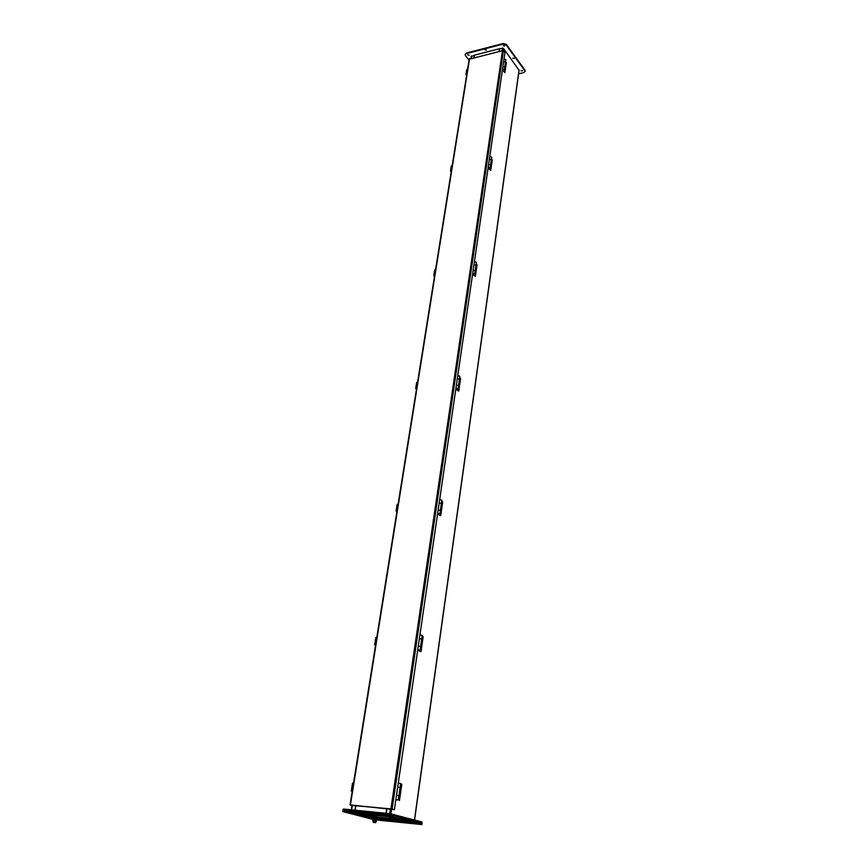 <?xml version="1.0" encoding="UTF-8"?>
<svg xmlns="http://www.w3.org/2000/svg" width="868" height="868" viewBox="0 0 868 868"><rect width="100%" height="100%" fill="white"/><g stroke="black" fill="none" stroke-linecap="round" stroke-linejoin="round"><path stroke-width="1.3" d="M352.224 791.29L351.269 791.052L352.864 783.12M352.234 791.247L351.703 791.128L352.245 791.171M352.256 791.117L351.605 791.052M353.536 783.077L352.896 783.012M373.49 820.401L375.92 820.77M375.692 820.629L373.772 820.358M376.517 821.312L372.806 820.401L376.137 821.334M373.175 820.889L373.424 822.224L374.379 822.115L374.553 820.889L376.148 821.182L372.752 820.748M375.497 822.376L376.148 821.182M375.801 822.604L375.877 821.985L373.012 821.974M374.379 822.115L375.475 822.517M375.421 822.658L373.522 822.235M374.933 822.614L374.075 822.484M375.66 822.593L373.403 822.354M486.406 50.127L484.995 49.91M504.634 46.004L503.201 45.787M518.608 73.834L523.849 72.565L525.086 71.502L524.869 70.72L506.25 45.017L503.158 44.105L466.333 53.621L465.183 54.63L465.443 55.53L469.035 60.174M469.176 55.129L467.787 54.901M522.612 70.731L521.028 70.796L522.612 70.731M514.409 58.351L512.814 58.416L514.409 58.351M466.333 53.621L465.281 54.348M466.431 53.013L503.256 43.498L503.158 44.105M506.25 45.017L506.337 44.409L503.256 43.498M506.337 44.409L524.945 70.113M521.212 70.525L522.59 70.699M512.999 58.145L514.399 58.33M344.498 810.593L343.055 810.148L343.218 809.117L344.509 809.139L389.873 813.652L421.848 821.942L422.119 823.124L420.709 823.103M366.491 814.444L376.408 817.005L399.269 819.327M418.441 822.495L418.994 822.647M367.457 812.741L369.486 813.001L367.457 812.741M395.873 820.314L397.848 820.564L395.873 820.314M347.037 810.853L348.404 810.972M421.848 821.942L422.119 823.135M421.718 822.962L393.822 815.388L393.985 814.336M389.873 813.652L389.721 814.705L393.822 815.388M389.721 814.705L344.336 810.159L344.509 809.139M343.055 810.148L344.336 810.159M405.421 820.976L376.256 817.992L360.014 813.793M390.036 815.095L392.097 815.356L390.036 815.095M374.162 817.927L376.018 818.274M404.911 818.828L406.05 819.132M360.47 814.336L361.533 814.607M474.069 57.494L474.438 55.172L499.491 48.738L499.143 51.082M355.186 810.202L355.934 805.45M386.748 808.499L386.043 813.273M499.317 51.038L499.664 48.695L503.342 48.239L519.01 70.221M471.291 56.463L474.405 55.389M366.741 814.466L375.963 816.907L399.106 819.284M386.249 813.294L386.965 808.466M354.979 810.18L355.717 805.493M473.906 57.527L474.275 55.216M350.618 804.94L394.408 809.627L504.948 52.557L503.429 50.474L392.119 808.998L394.408 809.627M351.963 805.439L350.683 805.048M351.952 805.493L350.639 805.276M350.661 804.962L351.985 805.32M351.941 805.439L392.119 808.998M469.306 59.187L503.429 50.474M459.4 379.392L457.306 378.828L459.4 379.392L459.856 376.235L457.772 375.66L459.856 376.235L459.4 379.349L457.317 378.795L459.4 379.359L458.488 385.62L459.4 379.392M456.405 385.045L458.488 385.642L456.394 385.066M458.326 391.034L455.841 388.918L458.326 391.034M456.405 388.983L458.781 390.991L456.405 388.983M456.243 388.473L457.512 388.712L456.243 388.473M456.807 389.07L458.033 388.788L456.807 389.07M455.939 388.224L458.033 388.788L455.939 388.224M460.593 378.47L458.781 390.991L460.593 378.47L459.649 377.656L460.593 378.47M439.132 513.856L437.96 513.606L440.26 515.646L437.591 513.856M438.177 509.863L440.369 510.362L438.177 509.874M437.656 513.303L439.87 513.834L438.622 513.921M441.682 501.303L442.691 501.997L440.716 515.625M439.664 499.621L441.855 500.152L441.356 503.57L439.175 503.028M439.87 513.823L441.356 503.592L439.165 503.06M419.374 638.598L421.674 639.087L419.374 638.642M418.289 646.042L420.589 646.53L418.343 646.074M419.342 650.295L418.05 650.056L420.535 651.608L417.682 650.219M417.66 649.85L420.047 650.316L418.853 650.392M422.098 636.179L423.172 636.721L421.023 651.618M419.852 634.888L422.217 635.365L421.674 639.087M397.696 787.135L400.105 787.569L397.685 787.178M396.719 795.359L398.922 795.739L400.105 787.612M396.524 795.348L398.911 795.772L398.314 799.895L397.555 799.884M397.294 799.96L395.819 799.634M397.62 799.829L396.383 799.699M395.775 799.471L398.314 799.895M400.647 783.88L401.808 784.238L399.432 800.589M398.173 783.055L400.701 783.479L400.105 787.569M505.545 61.639L506.337 62.713L504.905 72.597L502.42 69.896M504.905 72.597L502.767 69.397L503.939 69.473L503.277 70.037L504.406 69.538L502.561 68.897M505.48 62.084L505.838 59.632L504.015 58.991M503.646 61.454L505.48 62.095L503.646 61.487M504.764 67.053L502.93 66.413L504.764 67.031L504.406 69.527M489.4 159.072L491.31 159.69L489.389 159.104M488.619 164.399L490.529 165.018L488.619 164.421M491.429 158.887L492.254 159.886L490.713 170.551L488.087 168.012M490.713 170.551L488.445 167.567L489.661 167.654L488.988 168.164L490.138 167.719L488.228 167.101M491.31 159.679L491.689 157.032L489.78 156.414M491.31 159.69L490.138 167.708M476.174 263.905L477.053 264.816L475.382 276.349L472.615 274.028M475.382 276.349L472.973 273.626L474.731 273.811L472.734 273.214M474.004 264.523L475.989 265.12L476.413 262.244L474.416 261.637M474.731 273.8L475.154 270.903L473.158 270.306M473.158 270.284L475.154 270.881L475.989 265.152L473.993 264.556M466.648 75.115L465.964 74.518L466.962 69.95M434.532 276.111L433.783 275.601L434.922 270.176M434.662 275.351L434.098 275.416M435.562 269.655L435.009 269.709M451.208 171.799L450.481 171.235L451.544 166.265M451.338 170.942L450.796 171.018M452.185 165.669L451.642 165.745M396.915 511.599L396.058 511.198L397.414 504.688M396.991 511.089L396.394 511.089M398.065 504.362L397.468 504.373M416.499 389.016L415.696 388.549L416.933 382.614M416.597 388.365L416.022 388.397M417.584 382.191L417.009 382.224M375.573 645.174L374.672 644.848L376.137 637.676M375.627 644.815L375.009 644.794M376.799 637.481L376.18 637.459M392.26 809.128L351.996 805.211M373.88 819.631L342.827 811.58L389.504 816.17L421.924 824.557L375.768 819.902M388.224 816.636L351.529 813.001L374.629 819.088L412.452 823.146L388.224 816.636M347.688 812.405L345.996 812.079L347.688 812.405M375.801 819.663L373.924 819.381M418.278 824.058L416.64 823.754L418.278 824.058M397.132 821.963L395.504 821.649L397.132 821.963M360.99 815.996L359.33 815.681L360.99 815.996M368.759 814.444L367.055 814.119L368.759 814.444M405.866 820.585L404.195 820.26L405.866 820.585M391.359 816.81L389.645 816.484L391.359 816.81M421.924 824.546L421.653 823.363L393.768 815.801L344.271 810.571L342.99 810.549L342.827 811.58M357.388 813.522L377.385 818.513L407.895 821.649M373.045 820.737L374.553 820.889M374.813 822.408L373.902 822.267M375.605 817.884L375.757 816.896M376.408 817.005L376.256 817.992M351.638 809.844L352.386 805.103M471.183 58.232L471.541 55.91M376.332 816.962L376.56 815.464M376.18 815.421L375.963 816.907M519.075 69.787L414.459 819.924M503.342 48.239L503.06 50.235M391.587 809.052L390.893 813.772M502.464 47.979L502.116 50.322M390.416 808.802L389.71 813.641M502.539 50.214L390.947 808.802M469.566 58.644L350.433 804.864M456.676 388.669L457.49 388.625M421.653 823.363L421.522 824.383M393.768 815.801L393.616 816.853M389.656 815.128L389.504 816.17M344.271 810.571L344.108 811.602M377.244 819.511L377.385 818.513M374.629 819.088L374.781 818.09M351.269 791.052L352.549 783.023M525.086 71.48L525.173 70.905M465.183 54.63L465.281 54.022M471.216 56.203L470.879 58.308M352.017 805.07L351.269 809.811M519.14 70.026L414.579 819.956M469.241 58.926L350.054 804.864M438.036 513.487L439.295 513.672M420.589 646.519L421.664 639.13M418.137 649.98L419.439 650.175M420.047 650.316L420.589 646.562M396.329 799.569L397.663 799.775M504.764 67.01L505.48 62.127M458.488 385.642L458.033 388.777M465.964 74.518L466.745 69.624M433.783 275.601L434.694 269.894M450.481 171.235L451.327 165.962M396.058 511.198L397.143 504.482M415.696 388.549L416.683 382.376M374.672 644.848L375.844 637.524"/></g></svg>
